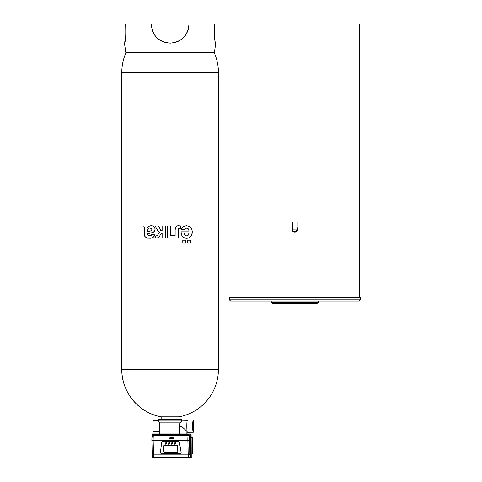 <?xml version="1.0" encoding="UTF-8"?>
<svg xmlns="http://www.w3.org/2000/svg" width="482" height="482" viewBox="0 0 482 482"><rect width="100%" height="100%" fill="white"/><g stroke="black" fill="none" stroke-linecap="round" stroke-linejoin="round"><path stroke-width="0.72" d="M161.151 419.569L161.151 416.846L179.063 416.846A48.314 48.314 0 0 0 218.418 369.369L218.418 72.414A48.314 48.314 0 0 0 214.074 52.381M158.62 421.346L158.409 419.569L181.798 419.569L181.75 420.967L179.949 422.871L179.545 427.6L180.328 426.636L181.853 426.636L187.106 431.438M218.418 369.369L121.789 369.369A48.314 48.314 0 0 0 161.151 416.846C138.882 413.08 121.362 391.944 121.789 369.369L121.789 72.414C121.807 65.425 123.259 58.75 126.139 52.381A48.314 48.314 0 0 0 121.789 72.414L218.418 72.414M158.409 420.985L181.738 420.985M187.396 420.834L181.75 420.967M182.792 242.964L182.792 240.211L185.546 240.211L185.546 242.964L182.792 242.964L182.792 240.211M162.127 233.107L162.127 238.066L165.32 238.066L165.32 225.938L162.127 225.938L162.127 231.113L160.765 230.462L158.62 225.938L155.18 225.938L157.71 230.619L159.656 232.161L158.68 232.939L157.385 235.638L155.668 235.963L155.68 238.084L158.861 237.638L161 233.601L162.127 233.107L161 233.601L158.861 237.638L155.68 238.084M181.015 231.077L181.292 234.041L181.967 235.788L183.684 237.542L185.883 238.289L188.004 238.21L189.938 237.355L191.553 235.475L192.258 233.035L192.017 229.601L191.119 227.733L189.896 226.57L186.45 225.666L183.13 226.582L181.19 229.263L184.377 229.8L185.154 228.474L186.413 228.064L188.263 228.854L188.968 230.372L189.034 231.077L181.015 231.077L181.292 234.041L181.967 235.788L183.684 237.542L185.112 238.144L186.769 238.337L189.065 237.867L191.553 235.475L192.318 231.908L191.637 228.601L189.896 226.57L186.45 225.666L183.13 226.582L181.19 229.263M151.89 234.366L151.113 235.547L149.781 235.885L148.263 235.626L147.637 234.613L147.606 233.848L153.258 232.312L154.849 230.667L155.053 228.486L154.523 227.233L152.854 225.956L151.101 225.666L149.107 226.064L147.353 227.263L146.932 225.938L143.769 225.938L144.401 227.944L144.781 236.294L146.365 237.831L150.872 238.259L153.107 237.493L154.794 234.891L151.89 234.366L151.113 235.547L149.046 235.843L148.058 235.487L147.606 234.168M177.744 225.763L176.665 225.998L175.605 227.094L175.129 230.016L175.605 227.094L176.665 225.998L178.533 225.733L177.744 225.763M179.292 225.769L180.551 225.938L179.292 225.769M175.129 230.016L175.129 235.463L170.767 235.463L170.767 225.938L167.579 225.938L167.579 238.066L178.292 238.066L178.412 228.769L178.943 228.275L180.551 228.299L180.551 225.938M159.5 433.939L159.693 422.871L158.458 420.985M154.674 431.438L153.378 431.438A5.302 0.5 90 0 1 152.878 426.136A5.302 0.5 90 0 1 153.378 420.834L158.638 420.834M154.644 431.414L157.56 431.414L154.644 431.414A5.308 0.506 90 0 0 154.692 431.444A5.308 0.506 90 0 0 154.728 431.432M157.56 431.414A5.308 0.506 90 0 1 157.518 431.348L154.692 431.444M159.693 422.871L179.949 422.871M187.703 240.211L190.444 240.211L190.444 242.964L187.703 242.964L187.703 240.211M184.377 229.8L185.703 228.173L187.432 228.269L188.583 229.281L189.034 231.077M144.461 233.668L144.889 236.542L147.45 238.168L150.872 238.259L152.559 237.807L154.071 236.487L154.794 234.891M147.606 233.848L153.258 232.312L154.632 231.083L155.12 229.251L154.523 227.233L152.854 225.956L150.065 225.769L147.353 227.263M179.545 433.939L179.545 427.6M157.518 431.348L159.5 431.438M193.264 420.009A6.127 0.578 90 0 0 192.68 426.136A6.127 0.578 90 0 0 193.264 432.264A6.127 0.578 90 0 0 193.842 426.136A6.127 0.578 90 0 0 193.264 420.009L187.396 420.009A6.127 0.578 90 0 0 186.817 426.136A6.127 0.578 90 0 0 187.396 432.264L188.233 432.27A6.127 0.578 90 0 0 188.239 432.27A6.127 0.578 90 0 0 188.245 432.27L192.559 432.252M151.258 24.648L151.252 24.1C152.294 35.74 158.632 42.091 170.279 43.157C181.738 41.928 187.968 35.578 188.962 24.1L214.592 24.1C214.189 35.584 214.58 41.892 215.761 43.019L214.448 52.381L125.766 52.381L124.452 43.019M157.096 229.522L158.307 231.336L159.656 232.161L158.68 232.939L157.385 235.638L155.668 235.963M162.127 231.113L161.06 230.806L160.217 229.444M184.196 233.041L184.913 235.156L186.576 235.885L188.305 235.12L188.98 233.041L184.196 233.041L184.913 235.156L186.576 235.885L188.305 235.12L188.98 233.041M147.239 226.883L146.932 225.938M143.769 225.938L144.486 229.125M147.606 231.764L151.294 230.709L151.92 229.583L150.866 228.058L149.324 228.064L147.733 229.559L147.606 231.764L150.86 230.92L151.764 230.203L151.89 229.251L151.42 228.414L149.324 228.064L148.004 228.992L147.606 231.119M178.292 231.053L178.382 228.944M178.442 228.673L179.238 228.245M191.137 437.481L192.758 437.481L192.758 453.038A0.94 0.94 90 0 1 191.824 453.978L191.233 453.978M191.155 432.27A6.127 0.578 90 0 1 191.113 432.246L192.216 432.264M151.252 24.1L125.621 24.1C126.013 35.674 125.621 41.976 124.452 43.019C125.645 41.801 126.037 35.493 125.621 24.1M124.928 41.133L124.814 41.615M188.938 25.178L188.727 27.251M188.709 27.366L187.95 30.396M188.016 30.203L187.89 30.571M187.811 30.782L187.468 31.655M187.438 31.734L186.938 32.8M187.076 32.523L186.281 33.993M186.058 34.355L185.227 35.572M186.004 34.445L184.178 36.849M183.949 37.102L183.13 37.939M182.744 38.295L182.335 38.656M182.256 38.723L181.732 39.15M181.78 39.114L181.214 39.536M180.75 39.867L179.991 40.361M179.798 40.482L178.912 40.976M178.804 41.036L177.852 41.494M177.563 41.621L177.099 41.814M176.93 41.88L176.448 42.061M176.153 42.163L175.105 42.488M174.93 42.53L174.062 42.741M173.755 42.802L172.701 42.982M178.183 41.344L172.423 43.019L167.79 43.019M167.718 43.006L163.127 41.82M163.037 41.783L162.169 41.41M162.091 41.368L161.265 40.958M161.211 40.928L160.693 40.639M160.482 40.518L159.813 40.102M159.735 40.054L159.066 39.59M158.988 39.53L158.385 39.078M158.295 39L157.451 38.283M156.897 37.759L156.554 37.415M156.445 37.295L155.023 35.62M154.957 35.529L154.282 34.553M153.879 33.909L153.463 33.162M153.427 33.095L153.065 32.372M153.053 32.348L152.722 31.595M152.637 31.402L152.396 30.776M152.354 30.661L151.848 29.004M152.077 29.818L151.836 28.962M214.514 24.6L214.43 25.251M214.339 25.98L214.201 27.48M214.159 28.034L214.135 28.444M214.122 28.625L214.11 28.95M214.092 29.462L214.08 29.884M214.068 30.396L214.068 30.878M214.068 31.005L214.074 31.469M214.074 31.631L214.086 32.053M214.213 34.373L214.291 35.198M214.309 35.379L214.382 36.036M214.406 36.204L214.466 36.698M193.264 421.66A4.477 0.422 90 0 0 192.836 426.136A4.477 0.422 90 0 0 193.264 430.613A4.477 0.422 90 0 0 193.686 426.136A4.477 0.422 90 0 0 193.264 421.66M191.113 432.246L193.264 432.264M151.252 24.118L151.252 24.6M151.276 25.221L151.306 25.697M151.318 25.865L151.366 26.365M151.384 26.534L151.456 27.082M152.728 31.625L152.86 31.926M154.517 34.909L154.927 35.493M156.06 36.879L156.385 37.234M159.367 39.801L156.951 37.813M157.59 38.403L158.289 39M162.253 41.446L162.832 41.699M165.41 42.567L160.325 40.422M165.434 42.573L166.905 42.886M166.694 42.85L166.278 42.765M154.794 35.3L154.529 34.927M153.812 33.794L153.553 33.336M188.938 25.257L188.908 25.739M188.902 25.811L188.848 26.353M188.83 26.504L188.757 27.082M188.36 29.034L188.257 29.408M188.197 29.625L188.101 29.938M187.878 30.607L187.769 30.908M187.51 31.559L187.323 31.987M186.594 33.451L186.413 33.77M186.239 34.059L186.01 34.439M185.046 35.807L184.558 36.415M184.208 36.819L183.829 37.234M183.395 37.68L183.094 37.976M182.624 38.403L181.913 39M180.419 40.09L180.117 40.283M185.377 35.367L186.432 33.734M187.118 32.433L187.269 32.107M188.745 27.161L188.817 26.612M188.848 26.341L188.92 25.516M154.083 434.854L153.445 435.638A1.416 1.398 -141 0 0 152.36 436.156L154.083 434.854L188.805 434.854L188.173 435.638A1.416 1.398 39 0 1 189.595 437.041L189.757 454.514L189.998 456.267L190.342 455.845L189.691 457.159A1.416 1.398 -141 0 0 189.998 456.267M190.342 455.845L190.221 436.264L188.805 434.854M168.893 437.728L169.2 437.764L168.893 437.728L168.983 439.018L169.658 438.843L169.08 438.602L169.863 438.18L169.2 437.764L169.863 438.18M169.658 438.843L169.092 438.566M172.399 438.283L173.183 438.283L172.399 438.283L172.827 439.048L173.46 438.066L172.984 437.692L172.442 438.09L173.189 438.277M170.013 437.728L170.26 438.397L169.772 439.018L170.52 438.487L170.712 439.018L170.996 437.728L170.405 439.018M170.309 437.728L170.417 438.234L170.309 437.728M170.556 438.295L170.688 437.728M170.971 439.018L171.96 439.018L172.158 438.138L171.96 439.018L170.971 439.018L171.255 437.728L171.562 437.728L171.339 438.753L171.731 438.753L171.941 437.891M172.357 437.704L172.417 438.03L172.357 437.704M181.039 452.839A1.416 1.362 -159.7 0 0 181.112 452.122L179.406 442.331A1.416 1.362 -159.7 0 0 177.985 441.157L163.061 441.157A1.416 1.362 -159.7 0 0 161.759 442.066M173.448 438.56L173.201 437.746L172.719 438.138M170.26 438.397L169.772 439.018M171.255 437.728L171.562 437.728L171.339 438.753L171.731 438.753M177.966 441.217L163.037 441.217A1.416 1.362 -159.7 0 0 161.675 442.386L160.446 452.182A1.416 1.362 -159.7 0 0 161.88 453.749L179.738 453.749A1.416 1.362 -159.7 0 0 181.093 452.182L179.388 442.386A1.416 1.362 -159.7 0 0 177.966 441.217L177.985 441.157M169.182 438.174L169.556 438.198M172.658 438.506L173.098 438.638M176.026 443.241L176.026 443.241C176.129 441.886 175.593 441.892 174.424 443.259L174.544 444.199L176.014 443.265C176.117 441.916 175.587 441.922 174.412 443.289M172.978 443.241L172.978 443.241C173.08 441.886 172.544 441.892 171.369 443.259L171.496 444.199L172.966 443.265C173.068 441.916 172.532 441.922 171.363 443.289M169.923 443.241L169.923 443.241C170.032 441.886 169.495 441.892 168.32 443.259L168.447 444.199L169.917 443.265C170.019 441.916 169.483 441.922 168.308 443.289M166.977 443.211L166.977 443.211C167.085 441.861 166.549 441.867 165.374 443.235L165.501 444.175L166.971 443.241C167.073 441.886 166.537 441.898 165.368 443.265L165.374 443.235M176.707 445.452L164.507 445.452A0.94 0.91 -159.7 0 0 163.591 446.362L163.711 451.387A0.94 0.91 -159.7 0 0 164.669 452.297L176.87 452.297A0.94 0.91 -159.7 0 0 177.786 451.387L177.665 446.362A0.94 0.91 -159.7 0 0 176.707 445.452M163.645 446.031A0.94 0.91 -159.7 0 0 163.591 446.35L163.717 451.375A0.94 0.91 -159.7 0 0 164.675 452.285L176.876 452.285A0.94 0.91 -159.7 0 0 177.738 451.706M297.165 229.143A2.356 2.356 0 0 0 297.165 229.119L292.447 229.143A2.356 2.356 0 0 0 294.309 231.444L295.303 231.444A2.356 2.356 0 0 0 297.165 229.143A2.356 2.356 0 0 1 294.809 231.499A2.356 2.356 0 0 1 292.447 229.143A2.356 2.356 0 0 0 294.809 231.499A2.356 2.356 0 0 0 297.165 229.143L297.165 222.069L292.447 222.069L292.447 229.143M295.303 231.444L294.309 231.444M292.447 227.371A2.946 2.946 0 0 0 293.875 231.932A2.946 2.946 0 0 0 297.165 227.371M229.998 297.484L229.998 24.1L359.62 24.1L359.62 297.484M360.211 299.846L360.211 297.484L229.408 297.484L229.408 299.846L230.583 301.021L359.03 301.021L360.211 299.846L229.408 299.846M318.373 301.021L318.373 302.202L317.198 303.377L272.42 303.377L271.239 302.202L318.373 302.202M191.227 453.038L192.758 453.038M191.113 434.168L191.258 457.442M152.216 436.373L152.402 433.939L190.878 433.939L190.818 457.677L191.203 457.593M153.619 457.677L188.787 457.677M152.336 456.189L152.077 449.091M152.005 436.975L151.993 434.39L190.703 434.155L152.222 434.155L152.005 436.975M152.402 433.939L190.878 433.939M152.131 457.665L152.077 449.037M152.36 436.156C151.896 437.445 151.92 436.083 151.86 440.006A1.416 0.349 178.6 0 0 153.143 440.325A3.772 0.355 90 0 1 153.445 435.638L188.173 435.638A3.772 0.355 90 0 0 187.866 440.325A1.416 0.349 -1.4 0 0 189.402 439.97M190.221 436.264L189.595 437.041M188.607 457.671A1.416 1.398 -141 0 0 189.691 457.159L188.564 457.695A3.772 0.355 90 0 1 188.221 454.863A1.416 0.349 -1.4 0 0 189.757 454.514M151.866 440.042L152.216 454.514A1.416 0.349 178.6 0 0 152.21 454.544L151.86 440.006A1.416 0.349 178.6 0 1 151.866 439.97L152.053 437.041M153.842 457.695C152.167 456.767 152.463 457.611 152.21 454.544A1.416 0.349 178.6 0 0 153.499 454.863L153.143 440.325L187.866 440.325L188.221 454.863L153.499 454.863A3.772 0.355 90 0 0 153.842 457.695L188.564 457.695M179.063 419.569L179.063 416.846M186.889 433.939L186.889 431.438M152.366 457.9L190.842 457.9M151.993 434.396L152.222 434.023M271.239 301.021L271.239 302.202"/></g></svg>
